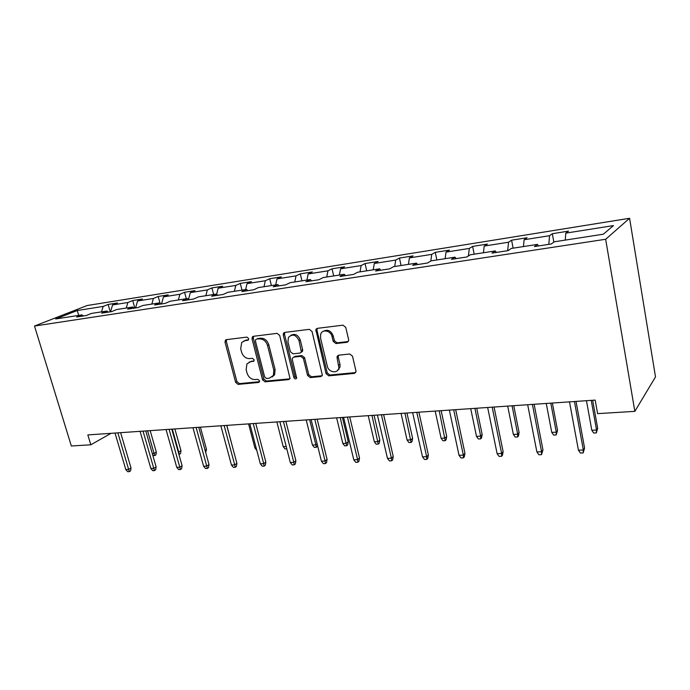 <?xml version="1.0" encoding="UTF-8"?>
<svg xmlns="http://www.w3.org/2000/svg" width="690" height="690" viewBox="0 0 690 690"><rect width="100%" height="100%" fill="white"/><g stroke="black" fill="none" stroke-linecap="round" stroke-linejoin="round"><path stroke-width="1.03" d="M248.659 338.54L246.873 337.108L226.337 339.661L225.423 340.127L225.026 342.154L235.626 382.363L238.102 384.39L258.578 382.458L259.423 381.906L259.535 380.759L257.767 379.31L255.084 379.569C251.203 379.5 248.521 377.318 247.02 373.014L246.14 369.65L246.934 363.889L250.479 361.784L253.963 361.008L254.127 359.757L252.342 358.317L249.659 358.61C245.778 358.593 243.078 356.411 241.569 352.064L240.689 348.666L241.75 342.438L245.01 340.644L247.701 340.317L248.435 339.903L248.659 338.54M346.975 342.3L348.657 340.619L348.614 339.627L345.742 327.336L342.956 325.171L317.322 328.354L315.839 329.535L326.068 373.678L328.759 375.826L354.281 373.411L355.98 371.625L355.919 370.815L352.495 356.178L349.727 354.005L338.687 355.186L337.065 356.704L337.082 357.8L338.894 367.77C338.031 374.006 328.569 372.643 327.302 366.157L320.531 338.014L320.66 334.288C322.239 328.768 330.864 330.519 332.054 336.651L333.184 341.403L335.927 343.56L346.975 342.3L348.295 341.533M34.5 326.042L71.346 445.99L90.821 444.791L87.837 434.916L595.177 400.096L597.6 413.638L634.843 411.352L605.656 239.266L34.5 326.042L87.121 305.541L629.591 218.282L605.656 239.266M279.683 335.444L277.061 333.356L253.411 336.297L252.35 336.901L252.031 338.842L262.545 379.776L265.089 381.837L288.662 379.612L290.033 378.594L279.683 335.444M284.728 332.407L309.344 329.346L312.044 331.476L322.359 375.231L320.815 376.576L310.233 377.577L307.576 375.455L303.402 358.455L300.745 356.342L293.828 357.092L292.457 358.093L292.344 359.637L296.674 378.189C295.665 379.353 294.725 379.121 293.854 377.482L283.262 335.004L283.469 333.236L284.728 332.407M552.319 233.712L549.542 235.713L524.107 239.74L527.057 237.739L511.601 240.198L508.556 242.207L484.216 246.063L487.416 244.053L472.624 246.408L469.329 248.417L446.016 252.109L449.449 250.099L435.269 252.35L431.75 254.369L409.403 257.913L413.051 255.895L399.45 258.06L395.724 260.078L374.282 263.477L378.12 261.458L365.062 263.537L361.155 265.555L340.567 268.815L344.577 266.797L332.019 268.798L327.957 270.816L308.163 273.947L312.329 271.929L300.262 273.852L296.036 275.871L277.009 278.881L281.313 276.871L269.695 278.726L265.339 280.735L247.02 283.633L251.453 281.623L240.267 283.409L235.79 285.419L218.143 288.213L222.697 286.203L211.916 287.92L207.319 289.921L190.319 292.62L194.968 290.619L184.575 292.275L179.883 294.268L163.478 296.873L168.231 294.88L158.191 296.476L153.413 298.468L137.577 300.969L142.416 298.994L132.721 300.538L127.857 302.513L112.574 304.937L117.481 302.962L108.123 304.454L103.181 306.42L77.237 310.535L55.692 318.961L81.929 314.899L76.659 317.003L86.181 315.537L91.434 313.424L106.915 311.035L101.706 313.148L111.582 311.63L116.757 309.508L132.799 307.024L127.676 309.155L137.922 307.576L143.011 305.446L159.649 302.867L154.62 305.006L165.246 303.376L170.24 301.228L187.516 298.554L182.583 300.702L193.623 299.012L198.513 296.855L216.444 294.078L211.632 296.234L223.103 294.475L227.873 292.31L246.52 289.429L241.828 291.594L253.756 289.757L258.396 287.583L277.794 284.582L273.24 286.764L285.66 284.849L290.154 282.676L310.345 279.545L305.946 281.727L318.884 279.735L323.213 277.553L344.25 274.301L340.023 276.483L353.522 274.413L357.67 272.222L379.603 268.833L375.567 271.015L389.652 268.85L393.602 266.659L416.493 263.123L412.672 265.314L427.377 263.045L431.112 260.855L455.02 257.154L451.441 259.345L466.811 256.982L470.304 254.791L495.308 250.927L491.979 253.109L508.073 250.634L511.29 248.452L537.467 244.398L534.431 246.58L551.293 243.984L554.208 241.811L603.327 234.203L613.453 225.587L565.8 233.134L568.465 231.141L552.319 233.712L553.837 242.078M548.809 244.364L549.542 235.713M523.443 246.572L524.107 239.74M537.467 244.398L538.416 245.968M507.659 250.694L508.556 242.207M483.423 252.764L484.216 246.063M495.308 250.927L496.326 252.437M468.381 255.999L469.329 248.417M445.119 258.69L446.016 252.109M455.02 257.154L456.107 258.629M430.793 261.044L431.75 254.369M408.402 264.373L409.403 257.913M416.493 263.123L417.631 264.546M394.689 266.495L395.724 260.078M373.195 269.825L374.282 263.477M379.603 268.833L380.785 270.213M360.025 271.86L361.155 265.555M339.385 275.051L340.567 268.815M344.25 274.301L345.474 275.646M316.244 328.897L316.632 330.51M326.741 277.009L327.957 270.816M306.912 280.08L308.163 273.947M310.345 279.545L311.613 280.856M294.759 281.96L296.036 275.871M275.681 284.91L277.009 278.881M277.794 284.582L279.096 285.858M263.994 286.721L265.339 280.735M245.631 289.559L247.02 283.633M246.52 289.429L247.848 290.663M234.376 291.301L235.79 285.419M216.643 294.259L218.143 288.213M216.444 294.078L217.807 295.286M205.853 295.717L207.319 289.921M188.534 299.426L190.319 292.62M187.516 298.554L188.896 299.736M178.356 299.978L179.883 294.268M161.538 303.945L163.478 296.873M159.649 302.867L161.055 304.014M151.843 304.074L153.413 298.468M135.585 307.938L137.577 300.969M132.799 307.024L134.231 308.145M126.253 308.042L127.857 302.513M110.529 311.794L112.574 304.937M106.915 311.035L108.356 312.122M101.534 311.863L103.181 306.42M78.738 315.39L77.237 310.535M81.929 314.899L83.395 315.968M634.843 411.352L655.5 376.895L629.591 218.282M90.821 444.791L111.055 433.32M565.274 240.094L565.8 233.134M110.245 311.837L108.123 304.454M134.843 308.051L132.721 300.538M160.046 303.195L158.191 296.476M186.317 298.744L184.575 292.275M213.65 294.509L211.916 287.92M241.992 290.128L240.267 283.409M271.403 285.574L269.695 278.726M301.953 280.847L300.262 273.852M333.693 275.931L332.019 268.798M366.709 270.825L365.062 263.537M401.071 265.503L399.45 258.06M436.865 259.966L435.269 252.35M474.185 254.187L472.624 246.408M513.127 248.167L511.601 240.198M248.581 339.67L243.915 340.903M249.185 362.095L254.075 360.792M226.587 339.627L226.346 341.455L236.903 381.596L239.387 383.623L259.509 381.708M253.584 336.272L253.316 338.143L263.796 379L266.34 381.061L289.912 378.827M256.413 339.247L255.645 339.696L255.438 341.032L264.667 377.025L266.452 378.474L269.316 378.198L273.395 375.412L273.835 370.297L267.548 345.518C266.021 341.084 263.269 338.876 259.285 338.902L256.965 338.954M272.127 377.025L274.629 374.644L275.077 369.538L273.835 370.297M257.689 338.548L260.561 338.195C264.537 338.169 267.28 340.377 268.807 344.802L275.077 369.538M295.044 356.342L293.828 357.092L295.044 356.342L301.961 355.591L304.609 357.705L308.775 374.67L311.414 376.783L322.135 375.757M284.806 332.399L284.513 334.305L295.061 376.697L296.683 378.163M299.029 340.679C295.993 334.624 292.465 333.546 288.42 337.436L287.954 341.981L290.387 351.728L293.017 353.832L299.943 353.073L301.349 351.995L299.029 340.679L300.245 339.954C298.089 334.84 294.949 333.296 290.835 335.305M301.176 352.323L302.565 351.253L302.651 349.752L301.444 350.494M300.245 339.954L302.651 349.752M323.438 331.252C327.75 329.104 331.019 330.665 333.227 335.927L334.357 340.67L337.091 342.818L348.131 341.559M337.367 370.642L340.041 366.977L339.954 364.216L338.799 365.001M338.523 355.203L338.247 357.032L339.954 364.216M317.305 328.362L316.969 330.312L327.233 372.885L329.923 375.024L355.669 372.565M152.274 453.546L154.112 453.451L156.32 452.062L150.17 430.638M156.32 452.062L155.914 454.848L154.689 455.616L147.6 430.81M154.689 455.616L152.775 455.288M117.861 432.854L128.65 469.433L131.014 467.949L130.6 470.83L129.289 471.658L128.65 469.433L125.804 469.562L115.014 433.053M131.014 467.949L120.629 432.665M129.289 471.658L127.71 471.719L125.804 469.562M178.279 452.174L180.987 450.734L174.863 428.939M180.987 450.734L180.556 453.563L179.357 454.348L172.328 429.111M179.357 454.348L178.9 454.374M205.085 450.303L206.483 449.363L200.393 427.188M206.483 449.363L205.689 452.485M143.028 431.129L153.784 468.363L156.113 466.854L155.681 469.778L154.388 470.623L153.784 468.363L150.843 468.484L140.079 431.328M156.113 466.854L145.763 430.94M154.388 470.623L152.757 470.684L150.843 468.484M169.102 429.335L179.814 467.251L182.091 465.716L181.643 468.691L180.375 469.545L179.814 467.251L176.761 467.38L166.049 429.542M182.091 465.716L171.793 429.154M180.375 469.545L178.684 469.614L176.761 467.38M232.789 448L226.812 425.376M256.784 450.337L254.955 448.112L248.581 423.884M254.955 448.112L256.18 448.052M286.79 448.828L285.048 448.914L283.193 446.62L276.871 421.944M283.193 446.62L286.186 446.456M196.124 427.481L206.767 466.095L209.001 464.543L208.535 467.57L207.302 468.441L206.767 466.095L203.61 466.233L192.959 427.697M209.001 464.543L198.755 427.3M207.302 468.441L205.542 468.51L203.61 466.233M224.147 425.558L234.721 464.896L236.903 463.318L236.42 466.406L235.204 467.285L234.721 464.896L231.443 465.034L220.86 425.782M236.903 463.318L226.725 425.385M235.204 467.285L233.384 467.363L231.443 465.034M253.221 423.565L263.718 463.654L265.84 462.05L265.339 465.198L264.158 466.095L263.718 463.654L260.32 463.801L249.806 423.798M265.84 462.05L255.74 423.393M264.158 466.095L262.269 466.173L260.32 463.801M283.564 333.089L284.427 333.71M317.486 445.317L317.297 446.464L316.244 447.31L314.329 447.405L312.458 445.067L315.908 444.886L309.655 419.693M316.244 447.31L315.908 444.886L317.141 443.911M312.458 445.067L306.205 419.925M273.99 373.583L274.379 375.084M283.418 421.487L293.819 462.369L295.881 460.739L295.355 463.947L294.207 464.853L293.819 462.369L290.292 462.516L279.873 421.737M295.881 460.739L285.876 421.323M294.207 464.853L292.25 464.931L290.292 462.516M348.234 441.738L347.7 444.886L346.682 445.749L344.698 445.844L342.827 443.463L346.397 443.273L348.234 441.738L342.404 417.441M346.682 445.749L340.222 417.588M342.827 443.463L336.634 417.838M314.804 419.339L325.094 461.032L327.077 459.376L326.525 462.645L325.421 463.568L325.094 461.032L321.419 461.187L311.121 419.589M327.077 459.376L317.176 419.175M325.421 463.568L323.386 463.645L321.419 461.187M379.819 440.039L379.259 443.247L378.275 444.118L376.214 444.222L374.342 441.79L378.051 441.6L379.819 440.039L374.058 415.268M378.275 444.118L371.953 415.415M374.342 441.79L368.236 415.673M338.807 368.141L339.066 369.236M337.557 355.73L337.695 356.29M347.441 417.096L357.601 459.635L359.507 457.953L358.929 461.291L357.877 462.231L357.601 459.635L353.78 459.799L343.603 417.364M359.507 457.953L349.735 416.941M357.877 462.231L355.755 462.317L353.78 459.799M412.611 438.279L412.034 441.548L411.102 442.428L408.954 442.54L407.074 440.056L410.938 439.858L412.611 438.279L406.945 413.017M411.102 442.428L404.935 413.155M407.074 440.056L401.062 413.413M381.415 414.768L391.42 458.195L393.24 456.478L392.645 459.876L391.635 460.834L391.42 458.195L387.452 458.358L377.421 415.044M393.24 456.478L383.614 414.612M391.635 460.834L389.427 460.929L387.452 458.358M446.706 436.442L446.102 439.78L445.214 440.677L442.989 440.789L441.108 438.262L445.119 438.047L446.706 436.442L441.143 410.662M445.214 440.677L439.22 410.8M441.108 438.262L435.192 411.076M416.795 412.335L426.644 456.685L428.369 454.943L427.74 458.41L426.782 459.385L426.644 456.685L422.504 456.858L412.637 412.62M428.369 454.943L418.899 412.189M426.782 459.385L424.488 459.48L422.504 456.858M482.172 434.536L481.534 437.943L480.706 438.849L478.394 438.969L476.505 436.382L480.68 436.166L482.172 434.536L476.712 408.221M480.706 438.849L480.68 436.166L474.901 408.351M476.505 436.382L470.709 408.635M453.692 409.808L463.344 455.115L464.965 453.339L464.31 456.884L463.404 457.875L463.344 455.115L459.031 455.297L449.354 410.102M464.965 453.339L455.685 409.67M463.404 457.875L461.015 457.97L459.031 455.297M519.096 432.552L518.432 436.028L517.664 436.951L515.249 437.072L513.36 434.433L517.707 434.208L519.096 432.552L513.765 405.686M517.664 436.951L517.707 434.208L512.066 405.798M513.36 434.433L507.702 406.099M492.194 407.16L501.621 453.477L503.131 451.674L502.441 455.288L501.604 456.297L501.621 453.477L497.119 453.666L487.666 407.471M503.131 451.674L494.057 407.031M501.604 456.297L499.103 456.401L497.119 453.666M557.563 430.482L556.166 434.967L553.647 435.097L551.767 432.406L556.295 432.164L557.563 430.482L552.371 403.029M556.166 434.967L556.295 432.164L550.801 403.141M551.767 432.406L546.247 403.452M532.404 404.4L541.59 451.76L542.961 449.932L541.477 454.658L541.59 451.76L536.889 451.967L527.678 404.728M542.961 449.932L534.138 404.28M541.477 454.658L538.873 454.762L536.889 451.967M597.678 428.318L596.324 432.906L593.693 433.035L591.813 430.284L596.548 430.034L597.678 428.318L592.65 400.269M596.324 432.906L596.548 430.034L591.218 400.364M591.813 430.284L586.466 400.692M574.442 401.52L583.343 449.975L584.585 448.103L583.136 452.933L583.343 449.975L578.436 450.191L569.5 401.856M584.585 448.103L576.021 401.408M583.136 452.933L580.411 453.045L578.436 450.191M246.304 339.946L245.01 340.644M253.937 361.043L253.161 361.491M251.755 361.043L250.479 361.784M259.397 381.95L258.578 382.458M239.387 383.623L238.102 384.39M236.903 381.596L235.626 382.363M226.346 341.455L225.026 342.154M248.417 339.929L247.701 340.317M289.878 378.827L288.662 379.612M266.34 381.061L265.089 381.837M263.796 379L262.545 379.776M253.316 338.143L252.031 338.842M268.807 344.802L267.548 345.518M260.561 338.195L259.285 338.902M321.988 375.783L320.815 376.576M311.414 376.783L310.233 377.577M308.775 374.67L307.576 375.455M304.609 357.705L303.402 358.455M301.961 355.591L300.745 356.342M295.061 376.697L293.854 377.482M284.513 334.305L283.262 335.004M337.091 342.818L335.927 343.56M334.357 340.67L333.184 341.403M333.227 335.927L332.054 336.651M338.247 357.032L337.082 357.8M355.41 372.609L354.281 373.411M329.923 375.024L328.759 375.826M327.233 372.885L326.068 373.678M316.969 330.312L315.77 331.019M226.303 339.661L225.423 340.127M253.48 336.289L252.35 336.901M274.629 374.644L273.395 375.412M302.565 351.253L301.349 351.995M284.72 332.537L283.469 333.236M340.041 366.977L338.894 367.77M338.221 355.937L337.065 356.704M317.046 328.828L315.839 329.535"/></g></svg>
